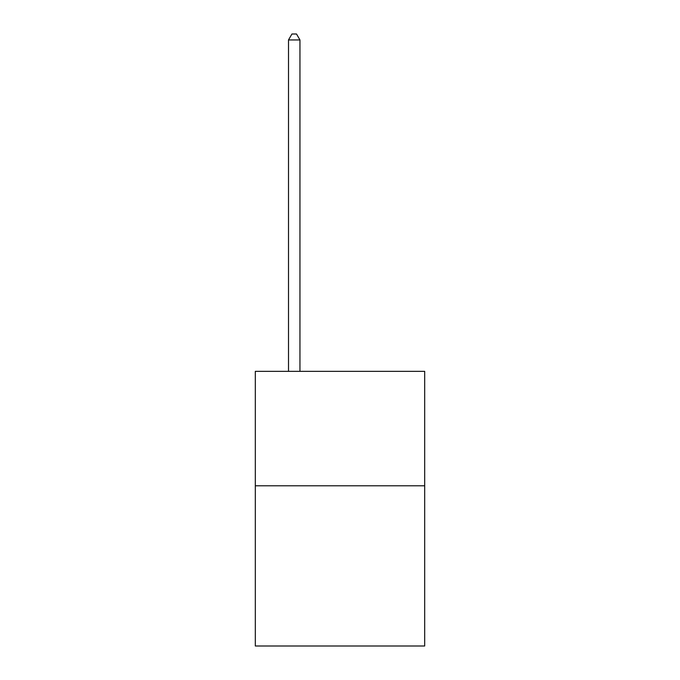 <?xml version="1.0" encoding="UTF-8"?>
<svg xmlns="http://www.w3.org/2000/svg" width="680" height="680" viewBox="0 0 680 680"><rect width="100%" height="100%" fill="white"/><g stroke="black" fill="none" stroke-linecap="round" stroke-linejoin="round"><path stroke-width="1.02" d="M424.685 485.792L424.685 646L255.315 646L255.315 371.356L424.685 371.356L424.685 485.792L255.315 485.792M299.948 371.356L299.948 39.95L288.507 39.95L288.507 371.356M288.507 39.95L291.941 34L296.514 34L299.948 39.95"/></g></svg>
